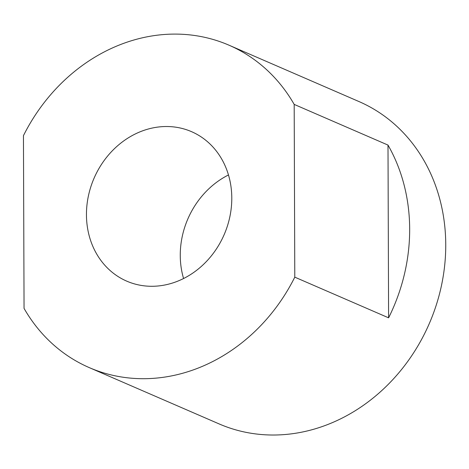 <?xml version="1.0" encoding="UTF-8"?>
<svg xmlns="http://www.w3.org/2000/svg" width="469" height="469" viewBox="0 0 469 469"><rect width="100%" height="100%" fill="white"/><g stroke="black" fill="none" stroke-linecap="round" stroke-linejoin="round"><path stroke-width="0.7" d="M229.013 45.2L358.902 101.521A175.699 152.917 113.4 0 1 424.082 160.726A175.699 152.917 113.4 0 1 403.657 366.858A175.699 152.917 113.4 0 1 219.117 423.917L89.227 367.596A175.699 152.917 113.4 0 1 24.054 308.391L23.45 135.641A175.699 152.917 113.4 0 1 229.013 45.2A175.699 152.917 113.4 0 1 294.186 104.405L387.998 145.079A175.699 152.917 113.4 0 1 388.602 317.83L294.79 277.156A175.699 152.917 113.4 0 1 89.227 367.596M183.572 278.516A81.459 70.901 113.4 0 1 228.479 174.955M158.844 126.958A81.459 70.901 113.4 0 1 191.528 131.66A81.459 70.901 113.4 0 1 224.17 234.606A81.459 70.901 113.4 0 1 126.718 281.136A81.459 70.901 113.4 0 1 88.348 196.212A81.459 70.901 113.4 0 1 158.844 126.958M294.79 277.156L294.186 104.405M388.602 317.83L387.998 145.079"/></g></svg>
